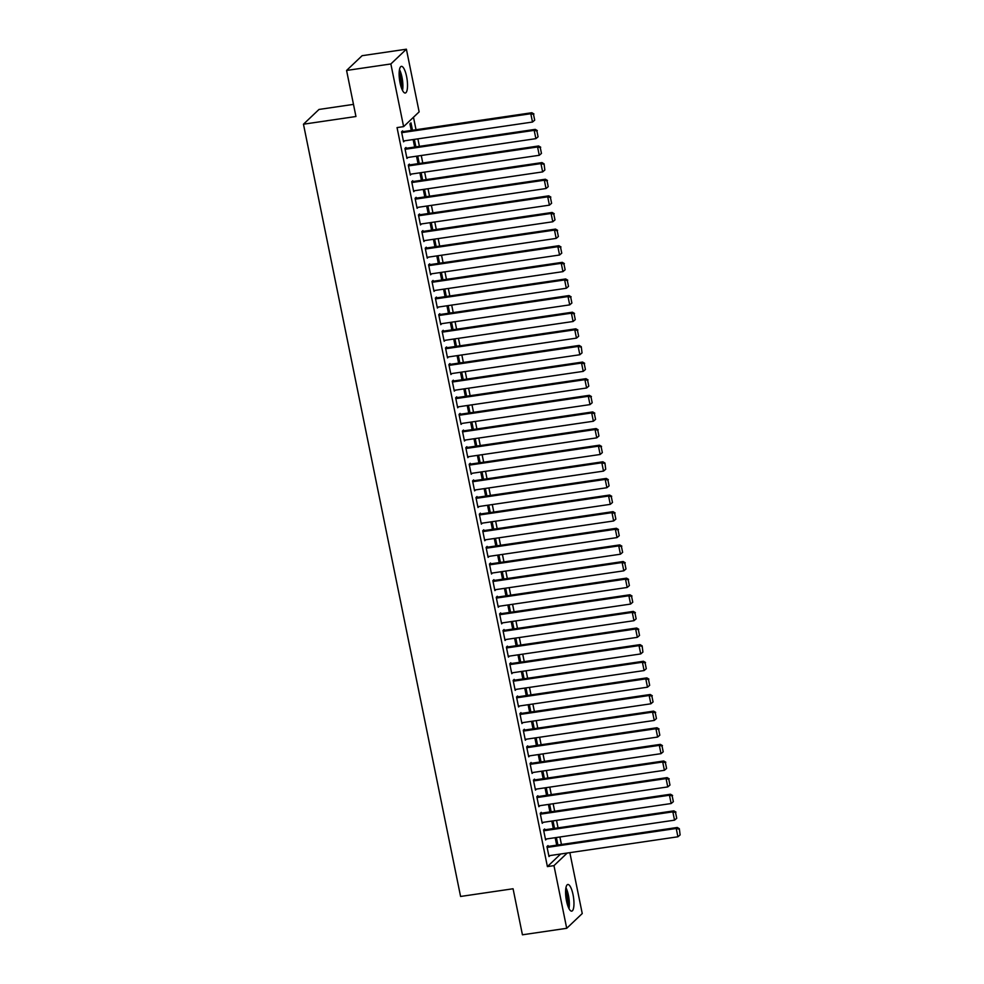 <?xml version="1.0" encoding="UTF-8"?>
<svg xmlns="http://www.w3.org/2000/svg" width="984" height="984" viewBox="0 0 984 984"><rect width="100%" height="100%" fill="white"/><g stroke="black" fill="none" stroke-linecap="round" stroke-linejoin="round"><path stroke-width="1.48" d="M566.501 900.926A13.468 3.764 -98.3 0 1 567.817 884.493A13.468 3.764 -98.3 0 1 573.045 894.702A13.468 3.764 -98.3 0 1 571.729 911.135A13.468 3.764 -98.3 0 1 566.501 900.926M400.045 82.791A13.468 3.764 -98.3 0 1 401.374 66.359A13.468 3.764 -98.3 0 1 406.601 76.567A13.468 3.764 -98.3 0 1 405.285 93.013A13.468 3.764 -98.3 0 1 400.045 82.791M561.433 844.481L559.908 836.978M558.051 827.851L556.526 820.361M554.668 811.234L553.143 803.744M551.286 794.605L549.761 787.114M547.904 777.987L546.378 770.497M544.521 761.37L542.996 753.879M541.139 744.74L539.613 737.25M537.756 728.123L536.243 720.632M534.386 711.506L532.861 704.003M531.003 694.876L529.478 687.385M527.621 678.259L526.096 670.768M524.238 661.629L522.713 654.139M520.856 645.012L519.331 637.521M517.473 628.395L515.948 620.904M514.091 611.765L512.566 604.274M510.708 595.148L509.183 587.657M507.326 578.531L505.801 571.028M503.943 561.901L502.418 554.41M500.561 545.284L499.036 537.793M497.178 528.654L495.653 521.163M493.796 512.037L492.271 504.546M490.413 495.419L488.888 487.929M487.031 478.79L485.506 471.299M483.648 462.173L482.123 454.682M480.266 445.543L478.753 438.052M476.896 428.926L475.37 421.435M473.513 412.308L471.988 404.818M470.131 395.679L468.605 388.188M466.748 379.061L465.223 371.571M463.366 362.444L461.84 354.941M459.983 345.814L458.458 338.324M456.601 329.197L455.075 321.707M453.218 312.568L451.693 305.077M449.836 295.95L448.31 288.46M446.453 279.333L444.928 271.842M443.071 262.703L441.545 255.213M439.688 246.086L438.163 238.595M436.306 229.469L434.78 221.966M432.923 212.839L431.398 205.348M429.541 196.222L428.015 188.731M426.158 179.592L424.633 172.102M422.776 162.975L421.263 155.484M419.405 146.358L417.88 138.867M416.023 129.728L413.477 117.244M569.847 852.648L582.245 913.546L566.71 928.306L553.967 865.637L567.227 853.03M353.477 104.378L319.001 109.445L303.466 124.205L460.586 896.461L513.07 888.761L522.43 934.8L566.71 928.306M303.466 124.205L355.95 116.506L346.577 70.454L362.112 55.694L406.392 49.2L419.135 111.868L403.612 126.629L390.857 63.96L406.392 49.2M554.521 828.368L553.02 820.988L551.975 821.984L553.316 828.553M544.804 829.795L544.632 828.971L543.574 829.967L545.603 839.942L546.661 838.946L545.443 839.118L674.532 820.164L672.847 811.849L673.892 810.853L543.586 829.979M547.768 795.134L546.255 787.741L545.21 788.737L546.551 795.306M538.039 796.56L537.867 795.724L536.821 796.72L538.851 806.696L539.896 805.699L538.678 805.871M541.003 761.887L539.503 754.507L538.445 755.503L539.786 762.059M530.056 763.473L532.086 773.449L533.131 772.452L531.913 772.637L661.014 753.67L659.317 745.368L660.362 744.371L530.056 763.486L531.102 762.477L531.274 763.313M534.238 728.64L532.738 721.26L531.68 722.256L533.02 728.824M524.509 730.066L524.337 729.23L523.291 730.239L525.321 740.202L526.366 739.193M527.473 695.393L525.973 688.013L524.915 689.009L526.255 695.577M516.526 696.992L518.556 706.967L519.601 705.971L518.384 706.143L647.484 687.189L645.787 678.874L646.845 677.878L516.526 697.004L517.572 695.995L517.744 696.82M520.708 662.146L519.208 654.766L518.162 655.762L519.49 662.33M510.979 663.585L510.807 662.749L509.761 663.745L511.791 673.72L512.836 672.712M513.943 628.911L512.443 621.531L511.397 622.528L512.726 629.083M502.996 630.498L505.026 640.473L506.071 639.477L504.866 639.661L633.954 620.695L632.269 612.392L633.315 611.396L502.996 630.51L504.054 629.502L504.214 630.338M507.178 595.664L505.678 588.284L504.632 589.281L505.961 595.837M496.231 597.263L498.261 607.226L499.318 606.23L498.101 606.415L627.189 587.46L625.504 579.145L626.55 578.149L496.243 597.276L497.289 596.255L497.449 597.091M500.413 562.418L498.913 555.038L497.867 556.034L499.208 562.602M489.466 564.016L491.496 573.992L492.553 572.995L491.336 573.168L620.424 554.213L618.739 545.899L619.785 544.902L489.478 564.029L490.524 563.02L490.684 563.844M493.648 529.171L492.148 521.791L491.102 522.787L492.443 529.355M483.931 530.61L483.759 529.773L482.713 530.77L484.743 540.745L485.788 539.749L484.571 539.921L613.659 520.966L611.974 512.652L613.02 511.655L482.713 530.782M486.896 495.936L485.383 488.556L484.337 489.552L485.678 496.108M475.948 497.523L477.978 507.498L479.023 506.502L477.806 506.686L606.894 487.72L605.209 479.417L606.255 478.421L475.948 497.535L476.994 496.526L477.166 497.363M480.131 462.689L478.63 455.309L477.572 456.305L478.913 462.861M470.401 464.116L470.229 463.279L469.183 464.288L471.213 474.251L472.258 473.255L471.041 473.439L600.142 454.485L598.444 446.17L599.49 445.174L469.183 464.3M473.365 429.442L471.865 422.062L470.807 423.058L472.148 429.627M463.636 430.869L463.464 430.045L462.418 431.041L464.448 441.017L465.493 439.996M466.601 396.195L465.1 388.815L464.054 389.812L465.383 396.38M455.653 397.794L457.683 407.77L458.728 406.773L457.511 406.946L586.612 387.991L584.914 379.676L585.972 378.68L455.653 397.807L456.699 396.798L456.871 397.622M459.836 362.961L458.335 355.568L457.289 356.577L458.618 363.133M450.106 364.387L449.934 363.551L448.888 364.547L450.918 374.523L451.963 373.514M453.071 329.714L451.57 322.334L450.524 323.33L451.853 329.886M442.123 331.3L444.153 341.276L445.211 340.279L443.993 340.464L573.082 321.497L571.397 313.195L572.442 312.199L442.123 331.313L443.181 330.304L443.341 331.141M446.305 296.467L444.805 289.087L443.759 290.083L445.088 296.651M435.358 298.066L437.388 308.041L438.446 307.033L437.228 307.217L566.317 288.263L564.631 279.948L565.677 278.952L435.371 298.078L436.416 297.07L436.576 297.894M439.541 263.22L438.04 255.84L436.994 256.836L438.335 263.404M428.594 264.819L430.623 274.794L431.681 273.798L430.463 273.97L559.552 255.016L557.866 246.701L558.912 245.705L428.606 264.831L429.651 263.823L429.823 264.647M432.788 229.985L431.275 222.593L430.229 223.602L431.57 230.158M423.058 231.412L422.886 230.576L421.841 231.572L423.87 241.547L424.916 240.551L423.698 240.723L552.787 221.769L551.101 213.467L552.147 212.458L421.841 231.584M426.023 196.738L424.522 189.358L423.464 190.355L424.805 196.911M415.076 198.325L417.105 208.3L418.151 207.304L416.933 207.489L546.034 188.522L544.337 180.22L545.382 179.223L415.076 198.338L416.121 197.329L416.293 198.165M419.258 163.492L417.757 156.112L416.699 157.108L418.04 163.676M409.529 164.918L409.356 164.094L408.311 165.091L410.34 175.066L411.386 174.057L410.168 174.242L539.269 155.287L537.572 146.973L538.629 145.976L408.311 165.103M412.493 130.245L410.992 122.865L409.934 123.861L411.275 130.429M402.763 131.671L402.591 130.847L401.546 131.844L403.575 141.819L404.621 140.823L403.403 140.995M403.612 126.629L397.044 127.588L547.399 866.596L560.671 853.989M404.928 148.461L406.958 158.436L408.003 157.44L406.786 157.625L535.886 138.658L534.189 130.355L535.247 129.359L404.928 148.473L405.974 147.465L406.146 148.301M415.875 146.874L414.375 139.494L413.317 140.491L414.658 147.046M412.911 181.548L412.739 180.712L411.693 181.708L413.723 191.683L414.768 190.675M422.64 180.109L421.14 172.729L420.082 173.725L421.423 180.293M418.458 214.955L420.488 224.93L421.533 223.934L420.316 224.106L549.404 205.152L547.719 196.837L548.764 195.841L418.458 214.967L419.504 213.958L419.676 214.783M429.405 213.356L427.892 205.976L426.847 206.972L428.188 213.54M426.441 248.03L426.269 247.193L425.223 248.202L427.253 258.165L428.298 257.156M436.158 246.603L434.657 239.223L433.612 240.219L434.953 246.787M431.976 281.436L434.006 291.412L435.063 290.415L433.846 290.6L562.934 271.633L561.249 263.331L562.294 262.334L431.988 281.449L433.034 280.44L433.194 281.276M442.923 279.85L441.422 272.47L440.377 273.466L441.718 280.022M439.959 314.523L439.799 313.687L438.741 314.683L440.771 324.659L441.828 323.662L440.611 323.834M449.688 313.096L448.187 305.704L447.142 306.7L448.47 313.269M446.724 347.758L446.564 346.934L445.506 347.93L447.536 357.905L448.581 356.909L447.376 357.081L576.464 338.127L574.779 329.812L575.824 328.816L445.506 347.942M456.453 346.331L454.952 338.951L453.907 339.947L455.235 346.516M452.271 381.177L454.3 391.14L455.346 390.144L454.128 390.328L583.229 371.374L581.532 363.059L582.589 362.063L452.271 381.189L453.317 380.181L453.489 381.005M463.218 379.578L461.717 372.198L460.672 373.194L462 379.762M460.254 414.252L460.082 413.415L459.036 414.412L461.066 424.387L462.111 423.391L460.893 423.575L589.994 404.608L588.297 396.306L589.354 395.31L459.036 414.424M469.983 412.825L468.482 405.445L467.425 406.441L468.765 412.997M465.801 447.659L467.831 457.634L468.876 456.637L467.658 456.81L596.759 437.855L595.062 429.541L596.12 428.544L465.801 447.671L466.846 446.662L467.019 447.499M476.748 446.072L475.247 438.679L474.19 439.676L475.53 446.244M473.784 480.733L473.612 479.909L472.566 480.905L474.596 490.881L475.641 489.872M483.513 479.306L482.012 471.926L480.955 472.923L482.295 479.491M479.331 514.152L481.361 524.115L482.406 523.119L481.188 523.303L610.277 504.349L608.592 496.034L609.637 495.038L479.331 514.165L480.377 513.156L480.549 513.98M490.278 512.553L488.765 505.173L487.72 506.17L489.06 512.738M487.314 547.227L487.142 546.391L486.084 547.387L488.113 557.362L489.171 556.354M497.031 545.8L495.53 538.42L494.485 539.417L495.825 545.972M492.849 580.634L494.878 590.609L495.936 589.613L494.718 589.785L623.807 570.831L622.122 562.516L623.167 561.52L492.861 580.646L493.906 579.638L494.066 580.474M503.796 579.047L502.295 571.655L501.25 572.663L502.578 579.219M500.831 613.708L500.671 612.884L499.614 613.881L501.643 623.856L502.701 622.86L501.483 623.032M510.561 612.282L509.06 604.902L508.015 605.898L509.343 612.466M507.596 646.955L507.424 646.131L506.379 647.128L508.408 657.103L509.454 656.094L508.248 656.279L637.337 637.324L635.639 629.01L636.697 628.013L506.379 647.14M517.326 645.529L515.825 638.149L514.78 639.145L516.108 645.713M513.144 680.362L515.173 690.337L516.219 689.341L515.001 689.526L644.102 670.559L642.404 662.257L643.462 661.26L513.144 680.375L514.189 679.366L514.361 680.202M524.091 678.775L522.59 671.395L521.545 672.392L522.873 678.948M521.126 713.449L520.954 712.613L519.909 713.609L521.938 723.584L522.984 722.588L521.766 722.76L650.867 703.806L649.169 695.504L650.227 694.495L519.909 713.621M530.856 712.022L529.355 704.63L528.297 705.639L529.638 712.195M526.674 746.856L528.703 756.831L529.749 755.835L528.531 756.007L657.632 737.053L655.934 728.738L656.98 727.742L526.674 746.868L527.719 745.86L527.891 746.684M537.621 745.257L536.12 737.877L535.062 738.873L536.403 745.441M533.439 780.103L535.468 790.078L536.514 789.07L535.296 789.254L664.385 770.3L662.699 761.985L663.745 760.989L533.439 780.115L534.484 779.107L534.656 779.931M544.386 778.504L542.873 771.124L541.827 772.12L543.168 778.688M540.204 813.337L542.233 823.313L543.279 822.316L542.061 822.501L671.149 803.534L669.464 795.232L670.51 794.236L540.204 813.35L541.249 812.341L541.421 813.178M551.138 811.751L549.638 804.371L548.592 805.367L549.933 811.923M548.174 846.424L548.014 845.588L546.956 846.584L548.986 856.56L550.044 855.551M557.903 844.998L556.403 837.605L555.357 838.614L556.698 845.17M346.577 70.454L390.857 63.96M547.399 866.596L553.967 865.637M544.841 170.047L544.078 163.836L544.841 170.047L542.651 171.905L414.768 190.687M427.081 257.353L428.298 257.168M582.036 352.887L581.273 346.675L582.036 352.887L579.847 354.744L451.963 373.526M464.276 440.192L465.493 440.008M605.713 469.245L604.951 463.021L605.713 469.245L603.524 471.102L475.641 489.884M487.953 556.55L489.171 556.366M642.909 652.084L642.146 645.873L642.909 652.084L640.719 653.942L512.836 672.724M525.149 739.39L526.366 739.205M680.116 834.924L679.341 828.712L680.116 834.924L677.914 836.781L550.044 855.563M401.718 132.668L530.807 113.726L531.864 112.73L401.546 131.856M403.403 140.983L532.504 122.041L530.807 113.726L533.513 114.365L534.693 120.183L533.513 114.365M531.864 112.73L533.931 113.96M534.693 120.183L532.504 122.041M405.101 149.297L534.189 130.355L536.895 130.983L538.076 136.801L536.895 130.983M535.247 129.359L537.313 130.589M538.076 136.801L535.886 138.658M408.483 165.915L537.572 146.973L540.278 147.612L541.458 153.43L540.278 147.612M538.629 145.976L540.696 147.206M541.458 153.43L539.269 155.287M402.542 90.454A13.382 3.739 81.7 0 0 399.479 69.593M399.295 70.811A11.648 3.26 -98.3 0 1 402.013 89.347M401.189 87.17A10.787 3.014 81.7 0 0 399.135 73.136M568.986 908.589A13.382 3.739 81.7 0 0 565.935 887.728M565.738 888.946A11.648 3.26 -98.3 0 1 568.457 907.469M567.645 905.305A10.787 3.014 81.7 0 0 565.579 891.27M411.865 182.544L540.954 163.59L542 162.594L411.693 181.72M542.651 171.905L540.954 163.59L543.66 164.23M542 162.594L544.078 163.836M415.236 199.162L544.337 180.22L547.043 180.847L548.223 186.665L547.043 180.847M545.382 179.223L547.461 180.453M548.223 186.665L546.034 188.522M418.618 215.779L547.719 196.837L550.425 197.477L551.606 203.294L550.425 197.477M548.764 195.841L550.843 197.071M551.606 203.294L549.404 205.152M422.001 232.408L551.101 213.467L553.795 214.094L554.988 219.912L553.795 214.094M552.147 212.458L554.226 213.7M554.988 219.912L552.787 221.769M425.383 249.026L554.484 230.084L555.529 229.088L425.223 248.214M427.081 257.341L556.169 238.399L554.484 230.084L557.178 230.723L558.371 236.529L557.178 230.723M555.529 229.088L557.608 230.317M558.371 236.529L556.169 238.399M428.766 265.655L557.866 246.701L560.56 247.341L561.753 253.159L560.56 247.341M558.912 245.705L560.991 246.935M561.753 253.159L559.552 255.016M432.148 282.273L561.249 263.331L563.943 263.958L565.136 269.776L563.943 263.958M562.294 262.334L564.361 263.564M565.136 269.776L562.934 271.633M435.531 298.89L564.631 279.948L567.325 280.588L568.506 286.405L567.325 280.588M565.677 278.952L567.743 280.182M568.506 286.405L566.317 288.263M438.913 315.52L568.014 296.565L569.059 295.569L438.753 314.695M440.611 323.822L569.699 304.88L568.014 296.565L570.708 297.205L571.889 303.023L570.708 297.205M569.059 295.569L571.126 296.811M571.889 303.023L569.699 304.88M442.296 332.137L571.397 313.195L574.09 313.822L575.271 319.64L574.09 313.822M572.442 312.199L574.508 313.429M575.271 319.64L573.082 321.497M445.678 348.754L574.779 329.812L577.473 330.452L578.654 336.27L577.473 330.452M575.824 328.816L577.891 330.046M578.654 336.27L576.464 338.127M449.061 365.384L578.149 346.442L579.207 345.433L448.888 364.56M579.847 354.744L578.149 346.442L580.855 347.069M579.207 345.433L581.273 346.675M452.443 382.001L581.532 363.059L584.238 363.699L585.418 369.517L584.238 363.699M582.589 362.063L584.656 363.293M585.418 369.517L583.229 371.374M455.826 398.631L584.914 379.676L587.62 380.316L588.801 386.134L587.62 380.316M585.972 378.68L588.038 379.91M588.801 386.134L586.612 387.991M459.208 415.248L588.297 396.306L591.003 396.933L592.183 402.751L591.003 396.933M589.354 395.31L591.421 396.54M592.183 402.751L589.994 404.608M462.591 431.865L591.679 412.923L592.737 411.927L462.418 431.053M464.276 440.18L593.377 421.238L591.679 412.923L594.385 413.563L595.566 419.381L594.385 413.563M592.737 411.927L594.803 413.157M595.566 419.381L593.377 421.238M465.973 448.495L595.062 429.541L597.768 430.18L598.948 435.998L597.768 430.18M596.12 428.544L598.186 429.787M598.948 435.998L596.759 437.855M469.356 465.112L598.444 446.17L601.15 446.798L602.331 452.615L601.15 446.798M599.49 445.174L601.568 446.404M602.331 452.615L600.142 454.485M472.726 481.729L601.827 462.787L602.872 461.791L472.566 480.918M603.524 471.102L601.827 462.787L604.533 463.427M602.872 461.791L604.951 463.021M476.108 498.359L605.209 479.417L607.915 480.044L609.096 485.862L607.915 480.044M606.255 478.421L608.333 479.651M609.096 485.862L606.894 487.72M479.491 514.976L608.592 496.034L611.298 496.674L612.478 502.492L611.298 496.674M609.637 495.038L611.716 496.268M612.478 502.492L610.277 504.349M482.873 531.606L611.974 512.652L614.668 513.291L615.861 519.109L614.668 513.291M613.02 511.655L615.098 512.898M615.861 519.109L613.659 520.966M486.256 548.223L615.357 529.281L616.402 528.285L486.096 547.399M487.953 556.538L617.042 537.584L615.357 529.281L618.05 529.909L619.243 535.726L618.05 529.909M616.402 528.285L618.481 529.515M619.243 535.726L617.042 537.584M489.638 564.841L618.739 545.899L621.433 546.538L622.626 552.356L621.433 546.538M619.785 544.902L621.851 546.132M622.626 552.356L620.424 554.213M493.021 581.47L622.122 562.516L624.815 563.156L625.996 568.973L624.815 563.156M623.167 561.52L625.234 562.762M625.996 568.973L623.807 570.831M496.403 598.087L625.504 579.145L628.198 579.773L629.379 585.591L628.198 579.773M626.55 578.149L628.616 579.379M629.379 585.591L627.189 587.46M499.786 614.705L628.887 595.763L629.932 594.766L499.614 613.893M501.471 623.02L630.572 604.078L628.887 595.763L631.58 596.402L632.761 602.22L631.58 596.402M629.932 594.766L631.999 595.996M632.761 602.22L630.572 604.078M503.168 631.334L632.269 612.392L634.963 613.02L636.144 618.838L634.963 613.02M633.315 611.396L635.381 612.626M636.144 618.838L633.954 620.695M506.551 647.952L635.639 629.01L638.345 629.649L639.526 635.467L638.345 629.649M636.697 628.013L638.764 629.243M639.526 635.467L637.337 637.324M509.933 664.581L639.022 645.627L640.08 644.631L509.761 663.757M640.719 653.942L639.022 645.627L641.728 646.267M640.08 644.631L642.146 645.873M513.316 681.199L642.404 662.257L645.11 662.884L646.291 668.702L645.11 662.884M643.462 661.26L645.529 662.49M646.291 668.702L644.102 670.559M516.698 697.816L645.787 678.874L648.493 679.514L649.674 685.331L648.493 679.514M646.845 677.878L648.911 679.108M649.674 685.331L647.484 687.189M520.081 714.446L649.169 695.504L651.875 696.131L653.056 701.949L651.875 696.131M650.227 694.495L652.294 695.737M653.056 701.949L650.867 703.806M523.463 731.063L652.552 712.121L653.61 711.125L523.291 730.251M525.149 739.378L654.249 720.436L652.552 712.121L655.258 712.748L656.439 718.566L655.258 712.748M653.61 711.125L655.676 712.354M656.439 718.566L654.249 720.436M526.846 747.692L655.934 728.738L658.64 729.378L659.821 735.196L658.64 729.378M656.98 727.742L659.059 728.972M659.821 735.196L657.632 737.053M530.216 764.31L659.317 745.368L662.023 745.995L663.204 751.813L662.023 745.995M660.362 744.371L662.441 745.601M663.204 751.813L661.014 753.67M533.599 780.927L662.699 761.985L665.405 762.625L666.586 768.442L665.405 762.625M663.745 760.989L665.824 762.219M666.586 768.442L664.385 770.3M536.981 797.557L666.082 778.602L667.127 777.606L536.821 796.732M538.678 805.859L667.767 786.917L666.082 778.602L668.788 779.242L669.969 785.06L668.788 779.242M667.127 777.606L669.206 778.848M669.969 785.06L667.767 786.917M540.364 814.174L669.464 795.232L672.158 795.859L673.351 801.677L672.158 795.859M670.51 794.236L672.589 795.466M673.351 801.677L671.149 803.534M543.746 830.791L672.847 811.849L675.541 812.489L676.734 818.307L675.541 812.489M673.892 810.853L675.971 812.083M676.734 818.307L674.532 820.164M547.129 847.421L676.229 828.479L677.275 827.47L546.969 846.597M677.914 836.781L676.229 828.479L678.923 829.106M677.275 827.47L679.341 828.712"/></g></svg>
